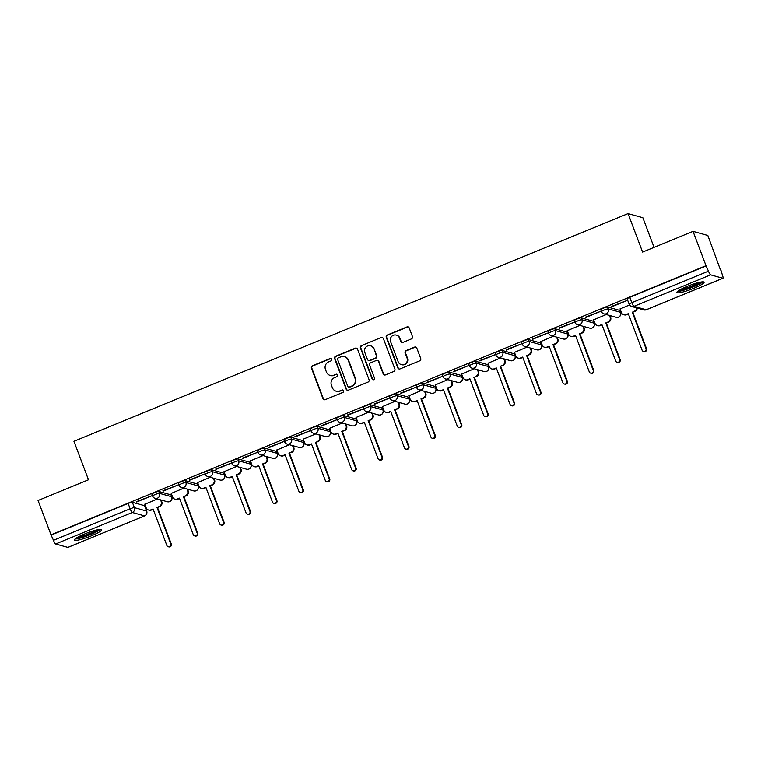 <?xml version="1.0" encoding="UTF-8"?>
<svg xmlns="http://www.w3.org/2000/svg" width="761" height="761" viewBox="0 0 761 761"><rect width="100%" height="100%" fill="white"/><g stroke="black" fill="none" stroke-linecap="round" stroke-linejoin="round"><path stroke-width="1.14" d="M331.729 359.23A1.284 1.246 -74.4 0 0 330.122 358.526L312.467 365.775A1.826 1.779 -74.4 0 0 311.449 368.153L322.968 398.64A1.826 1.779 -74.4 0 0 325.27 399.649L342.916 392.4A1.284 1.246 -74.4 0 0 342.811 389.974A1.284 1.246 -74.4 0 0 342.022 390.022L339.739 390.964A5.86 5.688 -74.4 0 1 332.376 387.73L331.416 385.19A5.86 5.688 -74.4 0 1 334.678 377.58L336.961 376.647A1.284 1.246 -74.4 0 0 336.866 374.222A1.284 1.246 -74.4 0 0 336.067 374.269L333.784 375.211A5.86 5.688 -74.4 0 1 326.421 371.977L325.461 369.437A5.86 5.688 -74.4 0 1 328.733 361.827L331.016 360.895A1.284 1.246 -74.4 0 0 331.729 359.23M331.121 358.555A1.284 1.246 -74.4 0 0 330.55 358.64L312.895 365.898A1.826 1.779 -74.4 0 0 311.877 368.267L323.396 398.754A1.826 1.779 -74.4 0 0 324.357 399.763M343.021 390.06A1.284 1.246 -74.4 0 0 342.45 390.146L339.739 390.964M337.075 374.307A1.284 1.246 -74.4 0 0 336.505 374.393L333.784 375.211M84.614 533.984A14.545 2.112 159.3 0 0 74.378 540.063A14.545 2.112 159.3 0 0 91.349 535.858A14.545 2.112 159.3 0 0 101.584 529.78A14.545 2.112 159.3 0 0 84.614 533.984M687.135 286.402A14.545 2.112 159.3 0 0 676.9 292.481A14.545 2.112 159.3 0 0 693.861 288.276A14.545 2.112 159.3 0 0 704.106 282.198A14.545 2.112 159.3 0 0 687.135 286.402M411.425 338.911A1.826 1.779 -74.4 0 0 412.443 336.533L409.209 327.981A1.826 1.779 -74.4 0 0 406.907 326.964L387.311 335.021A1.826 1.779 -74.4 0 0 386.284 337.399L397.803 367.886A1.826 1.779 -74.4 0 0 400.105 368.895L419.711 360.838A1.826 1.779 -74.4 0 0 420.728 358.469L416.828 348.138A1.826 1.779 -74.4 0 0 414.526 347.121L406.136 350.574A1.826 1.779 -74.4 0 0 405.118 352.942L407.049 358.07A4.899 4.756 -74.4 0 1 401.294 364.614A4.899 4.756 -74.4 0 1 398.165 361.722L390.583 341.651A4.899 4.756 -74.4 0 1 396.338 335.106A4.899 4.756 -74.4 0 1 399.468 337.998L400.733 341.347A1.826 1.779 -74.4 0 0 403.035 342.355L411.425 338.911M51.025 534.831L38.05 500.491L88.485 479.772L73.941 441.294L628.053 213.603L642.598 252.081L693.033 231.354L706.008 265.694L51.025 534.831L53.479 540.3L130.15 508.795A3.729 0.542 -20.7 0 1 134.393 507.654L146.607 511.059A3.729 0.542 -20.7 0 1 146.702 511.126L144.685 505.78A3.729 0.542 159.3 0 0 144.58 505.704L146.607 511.059A3.729 3.615 -74.4 0 1 144.523 515.901L132.309 512.495L55.648 543.991A3.729 0.713 -112.3 0 1 53.479 540.3M357.546 349.204A1.826 1.779 -74.4 0 0 355.244 348.196L335.639 356.253A1.826 1.779 -74.4 0 0 334.621 358.631L346.141 389.118A1.826 1.779 -74.4 0 0 348.443 390.127L368.048 382.07A1.826 1.779 -74.4 0 0 369.066 379.691L357.546 349.204M361.475 345.637L381.08 337.58A1.826 1.779 -74.4 0 1 383.382 338.597L394.902 369.085A1.826 1.779 -74.4 0 1 393.875 371.454L385.485 374.907A1.826 1.779 -74.4 0 1 383.183 373.889L378.512 361.532A1.826 1.779 -74.4 0 0 376.21 360.514L370.645 362.807A1.826 1.779 -74.4 0 0 369.627 365.185L374.488 378.055A1.284 1.246 -74.4 0 1 372.985 379.768A1.284 1.246 -74.4 0 1 372.167 379.007L360.457 348.015A1.826 1.779 -74.4 0 1 361.475 345.637L381.08 337.58M693.033 231.354L707.835 235.482L720.467 269.955M144.942 506.455L145.551 506.198M171.339 495.601L171.957 495.344M197.746 484.757L198.364 484.5M224.143 473.903L224.761 473.646M250.55 463.059L251.168 462.802M276.947 452.205L277.565 451.948M303.354 441.361L303.972 441.104M329.76 430.507L330.369 430.25M356.158 419.663L356.776 419.406M382.564 408.809L383.173 408.552M408.961 397.965L409.58 397.708M435.368 387.111L435.986 386.854M461.765 376.267L462.384 376.01M488.172 365.413L488.79 365.156M514.569 354.559L515.187 354.312M540.976 343.715L541.594 343.458M567.383 332.861L567.991 332.614M593.78 322.017L594.398 321.76M620.186 311.163L620.795 310.916M654.06 247.373L642.855 217.722L628.053 213.603M706.008 265.694L708.462 271.163A3.729 0.713 67.7 0 0 710.631 274.854L722.836 278.26A3.729 0.713 67.7 0 0 722.95 278.26A3.729 0.713 67.7 0 0 722.398 275.054L720.81 269.822M51.453 534.954L128.124 503.449A3.729 0.542 -20.7 0 1 132.376 502.298L144.58 505.704M68.052 547.321A3.729 0.713 -112.3 0 1 67.967 547.397A3.729 0.713 -112.3 0 1 67.853 547.397L55.648 543.991M136.685 501.984L151.924 495.725L136.542 501.604M163.092 491.14L178.321 484.881L162.94 490.75M183.81 488.124L171.225 493.404M189.489 480.286L204.728 474.027L189.346 479.906M210.217 477.28L197.622 482.56M215.896 469.442L231.125 463.183L215.753 469.052M236.623 466.426L224.029 471.706M242.293 458.588L257.532 452.329L242.15 458.208M263.021 455.582L250.426 460.862M268.7 447.744L283.929 441.485L268.557 447.354M289.427 444.728L276.833 450.008M295.106 436.89L310.336 430.631L294.954 436.5M315.825 433.884L303.239 439.164M321.503 426.046L336.733 419.787L321.361 425.656M342.231 423.03L329.637 428.31M347.91 415.192L363.14 408.933L347.758 414.802M368.628 412.186L356.043 417.466M374.307 404.348L389.537 398.089L374.165 403.958M395.035 401.332L382.441 406.612M400.714 393.494L415.944 387.235L400.562 393.104M421.432 390.488L408.847 395.768M427.111 382.65L442.35 376.391L426.969 382.26M447.839 379.634L435.244 384.914M453.518 371.796L468.747 365.537L453.366 371.406M474.246 368.79L461.651 374.07M479.915 360.952L495.154 354.693L479.772 360.562M500.643 357.936L488.048 363.216M506.322 350.098L521.551 343.839L506.179 349.708M527.05 347.092L514.455 352.372M532.719 339.254L547.958 332.995L532.576 338.864M553.447 336.238L540.852 341.518M559.126 328.4L574.355 322.141L558.983 328.01M579.853 325.394L567.259 330.674M585.532 317.556L600.762 311.297L585.38 317.166M606.251 314.54L593.666 319.82M611.93 306.702L627.159 300.443L611.787 306.312M629.547 304.971L620.063 308.966M601.561 311.696A3.729 0.542 -20.7 0 1 601.466 311.62L600.743 309.727A3.729 0.542 159.3 0 1 603.701 308.034A3.729 0.542 159.3 0 1 607.62 307.016L619.825 310.421L620.538 312.324A3.729 0.542 -20.7 0 1 620.643 312.39L619.93 310.498A3.729 0.542 159.3 0 0 619.825 310.421M575.164 322.55A3.729 0.542 -20.7 0 1 575.059 322.474L574.346 320.571A3.729 0.542 159.3 0 1 577.304 318.878A3.729 0.542 159.3 0 1 581.214 317.87L593.418 321.275L594.141 323.168A3.729 0.542 -20.7 0 1 594.246 323.244L593.523 321.342A3.729 0.542 159.3 0 0 593.418 321.275M548.757 333.394A3.729 0.542 -20.7 0 1 548.652 333.318L547.939 331.425A3.729 0.542 159.3 0 1 550.897 329.732A3.729 0.542 159.3 0 1 554.817 328.714L567.021 332.119L567.735 334.022A3.729 0.542 -20.7 0 1 567.839 334.089L567.126 332.196A3.729 0.542 159.3 0 0 567.021 332.119M522.36 344.248A3.729 0.542 -20.7 0 1 522.255 344.172L521.532 342.269A3.729 0.542 159.3 0 1 524.491 340.576A3.729 0.542 159.3 0 1 528.41 339.568L540.614 342.973L541.337 344.866A3.729 0.542 -20.7 0 1 541.442 344.942L540.719 343.04A3.729 0.542 159.3 0 0 540.614 342.973M495.953 355.092A3.729 0.542 -20.7 0 1 495.849 355.016L495.135 353.123A3.729 0.542 159.3 0 1 498.094 351.43A3.729 0.542 159.3 0 1 502.003 350.412L514.217 353.817L514.931 355.72A3.729 0.542 -20.7 0 1 515.035 355.787L514.322 353.894A3.729 0.542 159.3 0 0 514.217 353.817M469.556 365.946A3.729 0.542 -20.7 0 1 469.451 365.87L468.728 363.967A3.729 0.542 159.3 0 1 471.687 362.274A3.729 0.542 159.3 0 1 475.606 361.266L487.811 364.671L488.533 366.564A3.729 0.542 -20.7 0 1 488.638 366.64L487.915 364.738A3.729 0.542 159.3 0 0 487.811 364.671M443.149 376.79A3.729 0.542 -20.7 0 1 443.045 376.714L442.331 374.821A3.729 0.542 159.3 0 1 445.29 373.128A3.729 0.542 159.3 0 1 449.199 372.11L461.413 375.515L462.127 377.418A3.729 0.542 -20.7 0 1 462.231 377.485L461.518 375.592A3.729 0.542 159.3 0 0 461.413 375.515M416.743 387.644A3.729 0.542 -20.7 0 1 416.648 387.568L415.925 385.665A3.729 0.542 159.3 0 1 418.883 383.972A3.729 0.542 159.3 0 1 422.802 382.964L435.007 386.369L435.73 388.262A3.729 0.542 -20.7 0 1 435.825 388.338L435.111 386.436A3.729 0.542 159.3 0 0 435.007 386.369M390.345 398.488A3.729 0.542 -20.7 0 1 390.241 398.412L389.527 396.519A3.729 0.542 159.3 0 1 392.486 394.826A3.729 0.542 159.3 0 1 396.395 393.808L408.609 397.213L409.323 399.116A3.729 0.542 -20.7 0 1 409.428 399.183L408.705 397.29A3.729 0.542 159.3 0 0 408.609 397.213M363.939 409.342A3.729 0.542 -20.7 0 1 363.844 409.266L363.121 407.363A3.729 0.542 159.3 0 1 366.079 405.67A3.729 0.542 159.3 0 1 369.998 404.662L382.203 408.067L382.916 409.96A3.729 0.542 -20.7 0 1 383.021 410.036L382.307 408.134A3.729 0.542 159.3 0 0 382.203 408.067M337.542 420.186A3.729 0.542 -20.7 0 1 337.437 420.11L336.723 418.217A3.729 0.542 159.3 0 1 339.682 416.524A3.729 0.542 159.3 0 1 343.591 415.506L355.806 418.911L356.519 420.814A3.729 0.542 -20.7 0 1 356.624 420.881L355.901 418.988A3.729 0.542 159.3 0 0 355.806 418.911M311.135 431.04A3.729 0.542 -20.7 0 1 311.03 430.964L310.317 429.061A3.729 0.542 159.3 0 1 313.275 427.368A3.729 0.542 159.3 0 1 317.194 426.36L329.399 429.765L330.112 431.658A3.729 0.542 -20.7 0 1 330.217 431.734L329.503 429.832A3.729 0.542 159.3 0 0 329.399 429.765M284.738 441.884A3.729 0.542 -20.7 0 1 284.633 441.808L283.92 439.915A3.729 0.542 159.3 0 1 286.878 438.222A3.729 0.542 159.3 0 1 290.788 437.204L302.992 440.609L303.715 442.512A3.729 0.542 -20.7 0 1 303.82 442.579L303.097 440.686A3.729 0.542 159.3 0 0 302.992 440.609M258.331 452.738A3.729 0.542 -20.7 0 1 258.226 452.662L257.513 450.759A3.729 0.542 159.3 0 1 260.471 449.066A3.729 0.542 159.3 0 1 264.381 448.058L276.595 451.463L277.308 453.356A3.729 0.542 -20.7 0 1 277.413 453.432L276.7 451.53A3.729 0.542 159.3 0 0 276.595 451.463M231.934 463.582A3.729 0.542 -20.7 0 1 231.829 463.506L231.106 461.613A3.729 0.542 159.3 0 1 234.065 459.92A3.729 0.542 159.3 0 1 237.984 458.902L250.188 462.308L250.911 464.21A3.729 0.542 -20.7 0 1 251.016 464.277L250.293 462.384A3.729 0.542 159.3 0 0 250.188 462.308M205.527 474.436A3.729 0.542 -20.7 0 1 205.422 474.36L204.709 472.457A3.729 0.542 159.3 0 1 207.667 470.774A3.729 0.542 159.3 0 1 211.577 469.756L223.791 473.161L224.505 475.054A3.729 0.542 -20.7 0 1 224.609 475.13L223.896 473.228A3.729 0.542 159.3 0 0 223.791 473.161M179.13 485.28A3.729 0.542 -20.7 0 1 179.025 485.214L178.302 483.311A3.729 0.542 159.3 0 1 181.261 481.618A3.729 0.542 159.3 0 1 185.18 480.6L197.384 484.006L198.107 485.908A3.729 0.542 -20.7 0 1 198.202 485.975L197.489 484.082A3.729 0.542 159.3 0 0 197.384 484.006M152.723 496.134A3.729 0.542 -20.7 0 1 152.619 496.058L151.905 494.155A3.729 0.542 159.3 0 1 154.864 492.472A3.729 0.542 159.3 0 1 158.773 491.454L170.987 494.859L171.701 496.752A3.729 0.542 -20.7 0 1 171.805 496.828L171.092 494.926A3.729 0.542 159.3 0 0 170.987 494.859M157.413 498.978L144.818 504.258M706.436 265.817L629.775 297.323A3.729 0.542 159.3 0 0 627.15 298.873L629.166 304.229A3.729 0.542 -20.7 0 1 631.792 302.669L708.462 271.163M330.16 375.43L330.597 375.554A5.86 5.688 -74.4 0 0 334.212 375.335M336.115 391.183L336.552 391.306A5.86 5.688 -74.4 0 0 340.167 391.087M356.586 348.205A1.826 1.779 -74.4 0 0 355.672 348.319L336.077 356.376A1.826 1.779 -74.4 0 0 335.049 358.745L346.569 389.232A1.826 1.779 -74.4 0 0 347.53 390.241M338.369 357.87A1.284 1.246 -74.4 0 0 337.646 359.534L347.758 386.293A1.284 1.246 -74.4 0 0 349.375 387.007L351.782 386.017A5.86 5.688 -74.4 0 0 355.054 378.407L348.138 360.115A5.86 5.688 -74.4 0 0 340.776 356.88L338.369 357.87M348.576 387.054L349.014 387.178A1.284 1.246 -74.4 0 0 349.803 387.121L349.375 387.007M344.391 356.662L344.828 356.785A5.86 5.688 -74.4 0 1 348.567 360.238L355.482 378.531A5.86 5.688 -74.4 0 1 352.21 386.131L349.803 387.121M382.422 337.589A1.826 1.779 -74.4 0 0 381.508 337.703M377.342 360.448L377.779 360.571A1.826 1.779 -74.4 0 1 378.949 361.646L383.62 374.012A1.826 1.779 -74.4 0 0 384.571 375.021M361.903 345.76A1.826 1.779 -74.4 0 0 360.885 348.138L372.595 379.13A1.284 1.246 -74.4 0 0 373.204 379.806M373.67 348.7A4.899 4.756 -74.4 0 0 365.708 347.282A4.899 4.756 -74.4 0 0 364.776 352.353L367.449 359.42A1.826 1.779 -74.4 0 0 369.751 360.429L375.316 358.146A1.826 1.779 -74.4 0 0 376.343 355.768L374.098 348.823A4.899 4.756 -74.4 0 0 370.968 345.932L370.54 345.808M368.619 360.505L369.047 360.619A1.826 1.779 -74.4 0 0 370.179 360.552L369.751 360.429M374.098 348.823L376.771 355.891A1.826 1.779 -74.4 0 1 375.744 358.269L370.179 360.552M396.338 335.106L396.766 335.23A4.899 4.756 -74.4 0 1 399.896 338.122L401.161 341.461A1.826 1.779 -74.4 0 0 402.122 342.469M401.294 364.614L401.722 364.728A4.899 4.756 -74.4 0 0 407.487 358.193L407.049 358.07M415.867 347.13A1.826 1.779 -74.4 0 0 414.954 347.244L406.564 350.688A1.826 1.779 -74.4 0 0 405.546 353.066L407.487 358.193M408.257 326.973A1.826 1.779 -74.4 0 0 407.344 327.087L387.739 335.144A1.826 1.779 -74.4 0 0 386.721 337.523L398.241 368.01A1.826 1.779 -74.4 0 0 399.192 369.009M161.123 500.006L161.789 501.775A3.729 3.615 105.6 0 1 159.705 506.617L157.508 507.53L159.144 506.465A3.729 3.615 -74.4 0 0 161.227 501.623L160.561 499.853M144.79 504.163L146.169 507.815A3.729 3.615 -74.4 0 0 150.859 509.87L153.056 508.966L166.849 545.466A2.14 2.083 -74.4 0 0 170.331 546.084A2.14 2.083 -74.4 0 0 170.74 543.868L156.947 507.368M157.508 507.53L171.301 544.02A2.14 2.083 105.6 0 1 168.78 546.883L168.219 546.731M153.18 509.299L151.41 510.032A3.729 3.615 105.6 0 1 149.108 510.165L148.547 510.013M187.52 489.161L188.195 490.931A3.729 3.615 105.6 0 1 186.112 495.772L183.915 496.676L185.551 495.62A3.729 3.615 -74.4 0 0 187.634 490.778L186.959 489M171.187 493.318L172.566 496.962A3.729 3.615 -74.4 0 0 177.256 499.026L179.453 498.122L193.246 534.612A2.14 2.083 -74.4 0 0 196.728 535.24A2.14 2.083 -74.4 0 0 197.137 533.014L183.353 496.524M183.915 496.676L197.698 533.176A2.14 2.083 105.6 0 1 195.177 536.039L194.616 535.877M179.586 498.455L177.817 499.178A3.729 3.615 105.6 0 1 175.515 499.321L174.954 499.168M213.927 478.308L214.592 480.077A3.729 3.615 105.6 0 1 212.509 484.919L210.312 485.832L211.948 484.767A3.729 3.615 -74.4 0 0 214.031 479.925L213.365 478.155M197.594 482.464L198.973 486.117A3.729 3.615 -74.4 0 0 203.663 488.172L205.86 487.268L219.653 523.768A2.14 2.083 -74.4 0 0 223.135 524.386A2.14 2.083 -74.4 0 0 223.544 522.17L209.751 485.67M210.312 485.832L224.105 522.322A2.14 2.083 105.6 0 1 221.584 525.185L221.023 525.033M205.984 487.601L204.224 488.334A3.729 3.615 105.6 0 1 201.912 488.467L201.351 488.315M99.13 529.513A12.585 1.826 -20.7 0 1 98.806 529.875A12.585 1.826 -20.7 0 1 87.344 535.525A12.585 1.826 -20.7 0 1 76.052 538.236M75.016 539.007A14.449 2.093 159.3 0 0 88.2 535.497A14.449 2.093 159.3 0 0 100.414 529.409M78.088 537.019A11.653 1.684 159.3 0 0 96.79 529.951M701.642 281.931A12.585 1.826 -20.7 0 1 701.328 282.293A12.585 1.826 -20.7 0 1 689.856 287.943A12.585 1.826 -20.7 0 1 678.565 290.654M677.537 291.425A14.449 2.093 159.3 0 0 690.722 287.915A14.449 2.093 159.3 0 0 702.926 281.836M680.61 289.437A11.653 1.684 159.3 0 0 699.311 282.369M240.324 467.463L240.999 469.233A3.729 3.615 105.6 0 1 238.916 474.074L236.157 474.826L238.355 473.922A3.729 3.615 -74.4 0 0 240.438 469.071L239.763 467.302M223.991 471.62L225.37 475.264A3.729 3.615 -74.4 0 0 230.06 477.328L232.257 476.424L246.05 512.914A2.14 2.083 -74.4 0 0 249.541 513.542A2.14 2.083 -74.4 0 0 249.941 511.316L236.157 474.826M236.719 474.978L250.502 511.478A2.14 2.083 105.6 0 1 247.981 514.341L247.42 514.179M232.39 476.757L230.621 477.48A3.729 3.615 105.6 0 1 228.319 477.623L227.758 477.47M266.731 456.61L267.396 458.379A3.729 3.615 105.6 0 1 265.313 463.221L262.555 463.972L264.761 463.069A3.729 3.615 -74.4 0 0 266.835 458.227L266.169 456.457M250.398 460.766L251.777 464.419A3.729 3.615 -74.4 0 0 256.467 466.474L258.664 465.57L272.457 502.07A2.14 2.083 -74.4 0 0 275.939 502.688A2.14 2.083 -74.4 0 0 276.348 500.472L262.555 463.972M263.116 464.124L276.909 500.624A2.14 2.083 105.6 0 1 274.388 503.487L273.827 503.335M258.788 465.903L257.028 466.636A3.729 3.615 105.6 0 1 254.716 466.769L254.155 466.617M293.128 445.765L293.803 447.535A3.729 3.615 105.6 0 1 291.72 452.376L288.961 453.128L291.159 452.224A3.729 3.615 -74.4 0 0 293.242 447.373L292.566 445.604M276.795 449.922L278.174 453.566A3.729 3.615 -74.4 0 0 282.864 455.63L285.071 454.726L298.854 491.216A2.14 2.083 -74.4 0 0 302.345 491.844A2.14 2.083 -74.4 0 0 302.754 489.618L288.961 453.128M289.522 453.28L303.306 489.78A2.14 2.083 105.6 0 1 300.785 492.643L300.224 492.481M285.194 455.059L283.425 455.782A3.729 3.615 105.6 0 1 281.123 455.925L280.562 455.772M319.534 434.911L320.2 436.681A3.729 3.615 105.6 0 1 318.127 441.523L315.92 442.426L317.565 441.37A3.729 3.615 -74.4 0 0 319.639 436.529L318.973 434.759M303.201 439.068L304.581 442.721A3.729 3.615 -74.4 0 0 309.27 444.776L311.468 443.872L325.261 480.372A2.14 2.083 -74.4 0 0 328.742 480.99A2.14 2.083 -74.4 0 0 329.152 478.774L315.358 442.274M315.92 442.426L329.713 478.926A2.14 2.083 105.6 0 1 327.192 481.789L326.631 481.637M311.591 444.205L309.832 444.938A3.729 3.615 105.6 0 1 307.52 445.071L306.959 444.919M345.941 424.067L346.607 425.837A3.729 3.615 105.6 0 1 344.524 430.678L341.765 431.43L343.962 430.517A3.729 3.615 -74.4 0 0 346.046 425.675L345.38 423.906M329.599 428.224L330.978 431.868A3.729 3.615 -74.4 0 0 335.668 433.932L337.874 433.028L351.658 469.518A2.14 2.083 -74.4 0 0 355.149 470.146A2.14 2.083 -74.4 0 0 355.558 467.92L341.765 431.43M342.326 431.582L356.119 468.082A2.14 2.083 105.6 0 1 353.589 470.945L353.028 470.783M337.998 433.361L336.229 434.084A3.729 3.615 105.6 0 1 333.927 434.227L333.366 434.065M372.338 413.213L373.004 414.983A3.729 3.615 105.6 0 1 370.93 419.825L368.724 420.728L370.369 419.672A3.729 3.615 -74.4 0 0 372.443 414.831L371.777 413.061M356.005 417.37L357.385 421.023A3.729 3.615 -74.4 0 0 362.074 423.078L364.272 422.174L378.065 458.674A2.14 2.083 -74.4 0 0 381.546 459.292A2.14 2.083 -74.4 0 0 381.955 457.076L368.162 420.576M368.724 420.728L382.517 457.228A2.14 2.083 105.6 0 1 379.996 460.091L379.435 459.939M364.405 422.507L362.636 423.24A3.729 3.615 105.6 0 1 360.324 423.373L359.772 423.221M398.745 402.369L399.411 404.139A3.729 3.615 105.6 0 1 397.328 408.98L394.569 409.732L396.766 408.819A3.729 3.615 -74.4 0 0 398.85 403.977L398.184 402.208M382.412 406.517L383.791 410.169A3.729 3.615 -74.4 0 0 388.471 412.234L390.678 411.33L404.462 447.82A2.14 2.083 -74.4 0 0 407.953 448.448A2.14 2.083 -74.4 0 0 408.362 446.222L394.569 409.732M395.13 409.884L408.923 446.384A2.14 2.083 105.6 0 1 406.403 449.247L405.841 449.085M390.802 411.663L389.033 412.386A3.729 3.615 105.6 0 1 386.731 412.529L386.169 412.367M425.142 391.515L425.818 393.285A3.729 3.615 105.6 0 1 423.734 398.127L421.527 399.03L423.173 397.974A3.729 3.615 -74.4 0 0 425.256 393.133L424.581 391.363M408.809 395.672L410.189 399.325A3.729 3.615 -74.4 0 0 414.878 401.38L417.076 400.476L430.869 436.976A2.14 2.083 -74.4 0 0 434.35 437.594A2.14 2.083 -74.4 0 0 434.759 435.378L420.976 398.878M421.527 399.03L435.321 435.53A2.14 2.083 105.6 0 1 432.8 438.393L432.238 438.241M417.209 400.809L415.439 401.542A3.729 3.615 105.6 0 1 413.137 401.675L412.576 401.523M451.549 380.671L452.215 382.441A3.729 3.615 105.6 0 1 450.132 387.282L447.373 388.034L449.57 387.121A3.729 3.615 -74.4 0 0 451.654 382.279L450.988 380.51M435.216 384.819L436.595 388.471A3.729 3.615 -74.4 0 0 441.285 390.536L443.482 389.632L457.275 426.122A2.14 2.083 -74.4 0 0 460.757 426.74A2.14 2.083 -74.4 0 0 461.166 424.524L447.373 388.034M447.934 388.186L461.727 424.686A2.14 2.083 105.6 0 1 459.206 427.549L458.645 427.387M443.606 389.965L441.846 390.688A3.729 3.615 105.6 0 1 439.535 390.831L438.973 390.669M477.946 369.817L478.621 371.587A3.729 3.615 105.6 0 1 476.538 376.429L474.341 377.332L475.977 376.276A3.729 3.615 -74.4 0 0 478.06 371.435L477.385 369.665M461.613 373.974L462.992 377.627A3.729 3.615 -74.4 0 0 467.682 379.682L469.879 378.778L483.673 415.278A2.14 2.083 -74.4 0 0 487.154 415.896A2.14 2.083 -74.4 0 0 487.563 413.68L473.78 377.18M474.341 377.332L488.124 413.832A2.14 2.083 105.6 0 1 485.604 416.695L485.042 416.543M470.013 379.111L468.243 379.844A3.729 3.615 105.6 0 1 465.941 379.977L465.38 379.825M504.353 358.973L505.019 360.743A3.729 3.615 105.6 0 1 502.935 365.584L500.177 366.326L502.374 365.423A3.729 3.615 -74.4 0 0 504.457 360.581L503.792 358.812M488.02 363.121L489.399 366.773A3.729 3.615 -74.4 0 0 494.089 368.838L496.286 367.934L510.079 404.424A2.14 2.083 -74.4 0 0 513.561 405.042A2.14 2.083 -74.4 0 0 513.97 402.826L500.177 366.326M500.738 366.488L514.531 402.988A2.14 2.083 105.6 0 1 512.01 405.851L511.449 405.689M496.41 368.267L494.65 368.99A3.729 3.615 105.6 0 1 492.338 369.133L491.777 368.971M530.75 348.119L531.425 349.889A3.729 3.615 105.6 0 1 529.342 354.731L527.145 355.634L528.781 354.578A3.729 3.615 -74.4 0 0 530.864 349.737L530.189 347.967M514.417 352.276L515.796 355.929A3.729 3.615 -74.4 0 0 520.486 357.984L522.693 357.08L536.476 393.58A2.14 2.083 -74.4 0 0 539.968 394.198A2.14 2.083 -74.4 0 0 540.367 391.982L526.583 355.482M527.145 355.634L540.928 392.134A2.14 2.083 105.6 0 1 538.408 394.997L537.846 394.845M522.817 357.413L521.047 358.146A3.729 3.615 105.6 0 1 518.745 358.279L518.184 358.127M557.157 337.275L557.823 339.045A3.729 3.615 105.6 0 1 555.749 343.886L552.981 344.628L555.188 343.725A3.729 3.615 -74.4 0 0 557.261 338.883L556.595 337.113M540.824 341.423L542.203 345.075A3.729 3.615 -74.4 0 0 546.893 347.14L549.09 346.236L562.883 382.726A2.14 2.083 -74.4 0 0 566.365 383.344A2.14 2.083 -74.4 0 0 566.774 381.128L552.981 344.628M553.542 344.79L567.335 381.29A2.14 2.083 105.6 0 1 564.814 384.153L564.253 383.991M549.214 346.569L547.454 347.292A3.729 3.615 105.6 0 1 545.142 347.435L544.581 347.273M583.563 326.421L584.229 328.191A3.729 3.615 105.6 0 1 582.146 333.033L579.949 333.936L581.585 332.88A3.729 3.615 -74.4 0 0 583.668 328.039L583.002 326.269M567.221 330.578L568.6 334.231A3.729 3.615 -74.4 0 0 573.29 336.286L575.497 335.382L589.28 371.882A2.14 2.083 -74.4 0 0 592.771 372.5A2.14 2.083 -74.4 0 0 593.18 370.284L579.387 333.784M579.949 333.936L593.742 370.436A2.14 2.083 105.6 0 1 591.211 373.299L590.65 373.147M575.62 335.715L573.851 336.448A3.729 3.615 105.6 0 1 571.549 336.581L570.988 336.429M609.961 315.577L610.626 317.347A3.729 3.615 105.6 0 1 608.553 322.188L605.785 322.93L607.991 322.027A3.729 3.615 -74.4 0 0 610.065 317.185L609.399 315.415M593.628 319.725L595.007 323.377A3.729 3.615 -74.4 0 0 599.697 325.442L601.894 324.538L615.687 361.028A2.14 2.083 -74.4 0 0 619.169 361.646A2.14 2.083 -74.4 0 0 619.578 359.43L605.785 322.93M606.346 323.092L620.139 359.592A2.14 2.083 105.6 0 1 617.618 362.455L617.057 362.293M602.018 324.871L600.258 325.594A3.729 3.615 105.6 0 1 597.946 325.737L597.385 325.575M637.271 308.062A3.729 3.615 105.6 0 1 634.95 311.335L632.752 312.238L634.389 311.182A3.729 3.615 -74.4 0 0 636.71 307.91M620.034 308.88L621.414 312.533A3.729 3.615 -74.4 0 0 626.094 314.588L628.301 313.684L642.084 350.184A2.14 2.083 -74.4 0 0 645.575 350.802A2.14 2.083 -74.4 0 0 645.984 348.586L632.191 312.086M632.752 312.238L646.546 348.738A2.14 2.083 105.6 0 1 644.015 351.601L643.464 351.449M628.424 314.017L626.655 314.75A3.729 3.615 105.6 0 1 624.353 314.883L623.792 314.731M710.631 274.854L633.961 306.36L646.165 309.765L722.836 278.26M132.376 502.298L134.393 507.654A3.729 3.615 -74.4 0 1 132.309 512.495A3.729 0.713 -112.3 0 1 130.15 508.795L128.124 503.449M67.853 547.397L144.523 515.901A3.729 0.713 67.7 0 0 144.638 515.891A3.729 0.713 67.7 0 0 144.723 515.806M607.62 307.016L608.334 308.918L620.538 312.324A3.729 3.615 105.6 0 1 618.465 317.166A3.729 3.615 -74.4 0 1 616.153 317.299A3.729 3.729 0 0 0 620.643 312.39M581.214 317.87L581.927 319.763L594.141 323.168A3.729 3.615 105.6 0 1 592.058 328.01A3.729 3.615 -74.4 0 1 589.756 328.153A3.729 3.729 0 0 0 594.246 323.244M554.817 328.714L555.53 330.616L567.735 334.022A3.729 3.615 105.6 0 1 565.661 338.864A3.729 3.615 -74.4 0 1 563.349 338.997A3.729 3.729 0 0 0 567.839 334.089M528.41 339.568L529.123 341.461L541.337 344.866A3.729 3.615 105.6 0 1 539.254 349.708A3.729 3.615 -74.4 0 1 536.952 349.851A3.729 3.729 0 0 0 541.442 344.942M502.003 350.412L502.726 352.314L514.931 355.72A3.729 3.615 105.6 0 1 512.847 360.562A3.729 3.615 -74.4 0 1 510.545 360.695A3.729 3.729 0 0 0 515.035 355.787M475.606 361.266L476.319 363.159L488.533 366.564A3.729 3.615 105.6 0 1 486.45 371.406A3.729 3.615 -74.4 0 1 484.148 371.549A3.729 3.729 0 0 0 488.638 366.64M449.199 372.11L449.922 374.012L462.127 377.418A3.729 3.615 105.6 0 1 460.044 382.26A3.729 3.615 -74.4 0 1 457.742 382.393A3.729 3.729 0 0 0 462.231 377.485M422.802 382.964L423.516 384.857L435.73 388.262A3.729 3.615 105.6 0 1 433.646 393.104A3.729 3.615 -74.4 0 1 431.335 393.247A3.729 3.729 0 0 0 435.825 388.338M396.395 393.808L397.118 395.71L409.323 399.116A3.729 3.615 105.6 0 1 407.24 403.958A3.729 3.615 -74.4 0 1 404.938 404.091A3.729 3.729 0 0 0 409.428 399.183M369.998 404.662L370.712 406.555L382.916 409.96A3.729 3.615 105.6 0 1 380.842 414.802A3.729 3.615 -74.4 0 1 378.531 414.945A3.729 3.729 0 0 0 383.021 410.036M343.591 415.506L344.314 417.409L356.519 420.814A3.729 3.615 105.6 0 1 354.436 425.656A3.729 3.615 -74.4 0 1 352.134 425.789A3.729 3.729 0 0 0 356.624 420.881M317.194 426.36L317.908 428.253L330.112 431.658A3.729 3.615 105.6 0 1 328.039 436.5A3.729 3.615 -74.4 0 1 325.727 436.643A3.729 3.729 0 0 0 330.217 431.734M290.788 437.204L291.501 439.107L303.715 442.512A3.729 3.615 105.6 0 1 301.632 447.354A3.729 3.615 -74.4 0 1 299.33 447.487A3.729 3.729 0 0 0 303.82 442.579M264.381 448.058L265.104 449.951L277.308 453.356A3.729 3.615 105.6 0 1 275.235 458.198A3.729 3.615 -74.4 0 1 272.923 458.341A3.729 3.729 0 0 0 277.413 453.432M237.984 458.902L238.697 460.805L250.911 464.21A3.729 3.615 105.6 0 1 248.828 469.052A3.729 3.615 -74.4 0 1 246.526 469.185A3.729 3.729 0 0 0 251.016 464.277M211.577 469.756L212.3 471.649L224.505 475.054A3.729 3.615 105.6 0 1 222.421 479.896A3.729 3.615 -74.4 0 1 220.119 480.039A3.729 3.729 0 0 0 224.609 475.13M185.18 480.6L185.893 482.503L198.107 485.908A3.729 3.615 105.6 0 1 196.024 490.75A3.729 3.615 -74.4 0 1 193.713 490.883A3.729 3.729 0 0 0 198.202 485.975M158.773 491.454L159.496 493.347L171.701 496.752A3.729 3.615 105.6 0 1 169.617 501.594A3.729 3.615 -74.4 0 1 167.315 501.737A3.729 3.729 0 0 0 171.805 496.828M152.619 496.058A3.729 0.542 -20.7 0 1 155.577 494.365A3.729 0.542 -20.7 0 1 159.496 493.347A3.729 3.615 105.6 0 1 155.111 498.331A3.729 3.729 0 0 1 152.619 496.058M179.025 485.214A3.729 0.542 -20.7 0 1 181.984 483.52A3.729 0.542 -20.7 0 1 185.893 482.503A3.729 3.615 105.6 0 1 181.508 487.487A3.729 3.729 0 0 1 179.025 485.214M205.422 474.36A3.729 0.542 -20.7 0 1 208.381 472.667A3.729 0.542 -20.7 0 1 212.3 471.649A3.729 3.615 105.6 0 1 207.915 476.633A3.729 3.729 0 0 1 205.422 474.36M231.829 463.506A3.729 0.542 -20.7 0 1 234.788 461.822A3.729 0.542 -20.7 0 1 238.697 460.805A3.729 3.615 105.6 0 1 234.312 465.789A3.729 3.729 0 0 1 231.829 463.506M258.226 452.662A3.729 0.542 -20.7 0 1 261.185 450.969A3.729 0.542 -20.7 0 1 265.104 449.951A3.729 3.615 105.6 0 1 260.719 454.935A3.729 3.729 0 0 1 258.226 452.662M284.633 441.808A3.729 0.542 -20.7 0 1 287.591 440.124A3.729 0.542 -20.7 0 1 291.501 439.107A3.729 3.615 105.6 0 1 287.116 444.082A3.729 3.729 0 0 1 284.633 441.808M311.03 430.964A3.729 0.542 -20.7 0 1 313.989 429.271A3.729 0.542 -20.7 0 1 317.908 428.253A3.729 3.615 105.6 0 1 313.522 433.237A3.729 3.729 0 0 1 311.03 430.964M337.437 420.11A3.729 0.542 -20.7 0 1 340.395 418.426A3.729 0.542 -20.7 0 1 344.314 417.409A3.729 3.615 105.6 0 1 339.92 422.384A3.729 3.729 0 0 1 337.437 420.11M363.844 409.266A3.729 0.542 -20.7 0 1 366.802 407.573A3.729 0.542 -20.7 0 1 370.712 406.555A3.729 3.615 105.6 0 1 366.326 411.539A3.729 3.729 0 0 1 363.844 409.266M390.241 398.412A3.729 0.542 -20.7 0 1 393.199 396.728A3.729 0.542 -20.7 0 1 397.118 395.71A3.729 3.615 105.6 0 1 392.724 400.686A3.729 3.729 0 0 1 390.241 398.412M416.648 387.568A3.729 0.542 -20.7 0 1 419.606 385.875A3.729 0.542 -20.7 0 1 423.516 384.857A3.729 3.615 105.6 0 1 419.13 389.841A3.729 3.729 0 0 1 416.648 387.568M443.045 376.714A3.729 0.542 -20.7 0 1 446.003 375.021A3.729 0.542 -20.7 0 1 449.922 374.012A3.729 3.615 105.6 0 1 445.537 378.988A3.729 3.729 0 0 1 443.045 376.714M469.451 365.87A3.729 0.542 -20.7 0 1 472.41 364.177A3.729 0.542 -20.7 0 1 476.319 363.159A3.729 3.615 105.6 0 1 471.934 368.143A3.729 3.729 0 0 1 469.451 365.87M495.849 355.016A3.729 0.542 -20.7 0 1 498.807 353.323A3.729 0.542 -20.7 0 1 502.726 352.314A3.729 3.615 105.6 0 1 498.341 357.29A3.729 3.729 0 0 1 495.849 355.016M522.255 344.172A3.729 0.542 -20.7 0 1 525.214 342.479A3.729 0.542 -20.7 0 1 529.123 341.461A3.729 3.615 105.6 0 1 524.738 346.445A3.729 3.729 0 0 1 522.255 344.172M548.652 333.318A3.729 0.542 -20.7 0 1 551.611 331.625A3.729 0.542 -20.7 0 1 555.53 330.616A3.729 3.615 105.6 0 1 551.145 335.591A3.729 3.729 0 0 1 548.652 333.318M575.059 322.474A3.729 0.542 -20.7 0 1 578.018 320.781A3.729 0.542 -20.7 0 1 581.927 319.763A3.729 3.615 105.6 0 1 577.542 324.747A3.729 3.729 0 0 1 575.059 322.474M601.466 311.62A3.729 0.542 -20.7 0 1 604.424 309.927A3.729 0.542 -20.7 0 1 608.334 308.918A3.729 3.615 105.6 0 1 603.949 313.893A3.729 3.729 0 0 1 601.466 311.62M629.775 297.323L631.792 302.669A3.729 0.713 -112.3 0 0 633.961 306.36A3.729 3.615 105.6 0 1 631.659 306.502L643.863 309.908A3.729 3.729 0 0 0 646.279 309.765A3.729 0.713 67.7 0 0 646.365 309.679M629.271 304.295A3.729 0.542 -20.7 0 1 629.166 304.229A3.729 3.729 0 0 0 631.659 306.502M722.95 278.26L646.279 309.765A3.729 0.713 67.7 0 1 646.165 309.765A3.729 3.615 105.6 0 1 643.863 309.908M159.705 506.617L159.144 506.465M161.789 501.775L161.227 501.623M151.41 510.032L150.859 509.87M171.301 544.02L170.74 543.868M186.112 495.772L185.551 495.62M188.195 490.931L187.634 490.778M177.817 499.178L177.256 499.026M197.698 533.176L197.137 533.014M212.509 484.919L211.948 484.767M214.592 480.077L214.031 479.925M204.224 488.334L203.663 488.172M224.105 522.322L223.544 522.17M238.916 474.074L238.355 473.922M240.999 469.233L240.438 469.071M230.621 477.48L230.06 477.328M250.502 511.478L249.941 511.316M265.313 463.221L264.761 463.069M267.396 458.379L266.835 458.227M257.028 466.636L256.467 466.474M276.909 500.624L276.348 500.472M291.72 452.376L291.159 452.224M293.803 447.535L293.242 447.373M283.425 455.782L282.864 455.63M303.306 489.78L302.754 489.618M318.127 441.523L317.565 441.37M320.2 436.681L319.639 436.529M309.832 444.938L309.27 444.776M329.713 478.926L329.152 478.774M344.524 430.678L343.962 430.517M346.607 425.837L346.046 425.675M336.229 434.084L335.668 433.932M356.119 468.082L355.558 467.92M370.93 419.825L370.369 419.672M373.004 414.983L372.443 414.831M362.636 423.24L362.074 423.078M382.517 457.228L381.955 457.076M397.328 408.98L396.766 408.819M399.411 404.139L398.85 403.977M389.033 412.386L388.471 412.234M408.923 446.384L408.362 446.222M423.734 398.127L423.173 397.974M425.818 393.285L425.256 393.133M415.439 401.542L414.878 401.38M435.321 435.53L434.759 435.378M450.132 387.282L449.57 387.121M452.215 382.441L451.654 382.279M441.846 390.688L441.285 390.536M461.727 424.686L461.166 424.524M476.538 376.429L475.977 376.276M478.621 371.587L478.06 371.435M468.243 379.844L467.682 379.682M488.124 413.832L487.563 413.68M502.935 365.584L502.374 365.423M505.019 360.743L504.457 360.581M494.65 368.99L494.089 368.838M514.531 402.988L513.97 402.826M529.342 354.731L528.781 354.578M531.425 349.889L530.864 349.737M521.047 358.146L520.486 357.984M540.928 392.134L540.367 391.982M555.749 343.886L555.188 343.725M557.823 339.045L557.261 338.883M547.454 347.292L546.893 347.14M567.335 381.29L566.774 381.128M582.146 333.033L581.585 332.88M584.229 328.191L583.668 328.039M573.851 336.448L573.29 336.286M593.742 370.436L593.18 370.284M608.553 322.188L607.991 322.027M610.626 317.347L610.065 317.185M600.258 325.594L599.697 325.442M620.139 359.592L619.578 359.43M634.95 311.335L634.389 311.182M626.655 314.75L626.094 314.588M646.546 348.738L645.984 348.586M167.315 501.737L155.111 498.331M193.713 490.883L181.508 487.487M220.119 480.039L207.915 476.633M246.526 469.185L234.312 465.789M272.923 458.341L260.719 454.935M299.33 447.487L287.116 444.082M325.727 436.643L313.522 433.237M352.134 425.789L339.92 422.384M378.531 414.945L366.326 411.539M404.938 404.091L392.724 400.686M431.335 393.247L419.13 389.841M457.742 382.393L445.537 378.988M484.148 371.549L471.934 368.143M510.545 360.695L498.341 357.29M536.952 349.851L524.738 346.445M563.349 338.997L551.145 335.591M589.756 328.153L577.542 324.747M616.153 317.299L603.949 313.893M67.967 547.397L144.638 515.891A3.729 3.729 0 0 0 146.702 511.126"/></g></svg>

